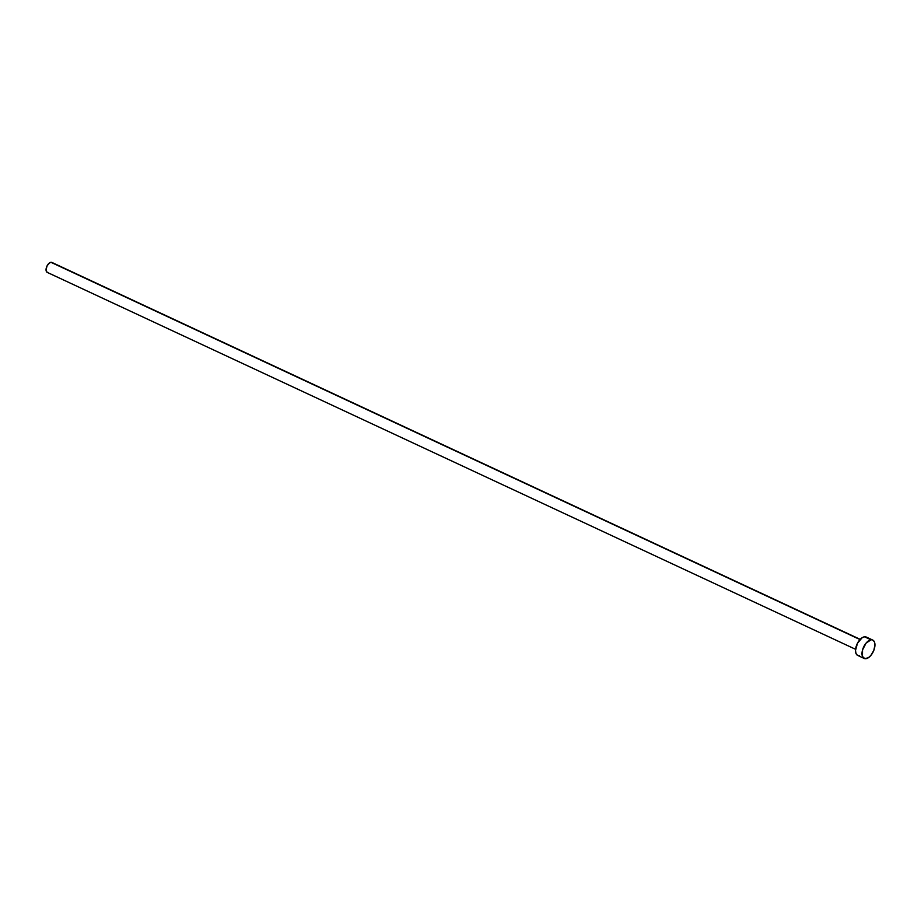 <?xml version="1.0" encoding="UTF-8"?>
<svg xmlns="http://www.w3.org/2000/svg" width="921" height="921" viewBox="0 0 921 921"><rect width="100%" height="100%" fill="white"/><g stroke="black" fill="none" stroke-linecap="round" stroke-linejoin="round"><path stroke-width="1.38" d="M860.214 639.358L51.875 262.427A5.491 2.901 115 0 0 50.943 262.301L860.018 639.565L50.943 262.301A5.491 2.901 115 0 0 46.591 266.975A5.491 2.901 115 0 0 47.236 272.386L855.574 649.305M871.036 639.83A10.131 5.353 -65 0 1 872.763 640.083A10.131 5.353 -65 0 1 873.948 650.053A10.131 5.353 -65 0 1 865.913 658.699A10.131 5.353 -65 0 1 864.197 658.457A10.131 5.353 -65 0 1 863.012 648.476A10.131 5.353 -65 0 1 871.036 639.83L864.543 636.802L873.12 640.279L874.49 642.098L874.95 645.011L873.81 650.422L870.863 655.441L868.388 657.721L864.807 658.653L862.459 656.431L862.528 649.973L866.085 643.088L871.036 639.83M872.763 640.083L866.258 637.056A10.131 5.353 115 0 0 864.543 636.802A10.131 5.353 115 0 0 856.507 645.448A10.131 5.353 115 0 0 857.693 655.418L864.197 658.457M859.408 655.671L858.303 655.625M857.336 655.222L855.966 653.403L855.505 650.491L857.463 643.272L862.068 637.793L864.543 636.802L867.409 638M48.168 272.524L47.57 272.489M47.04 272.271L46.05 269.715L47.109 265.801L49.607 262.83L51.541 262.324L52.497 262.946"/></g></svg>
